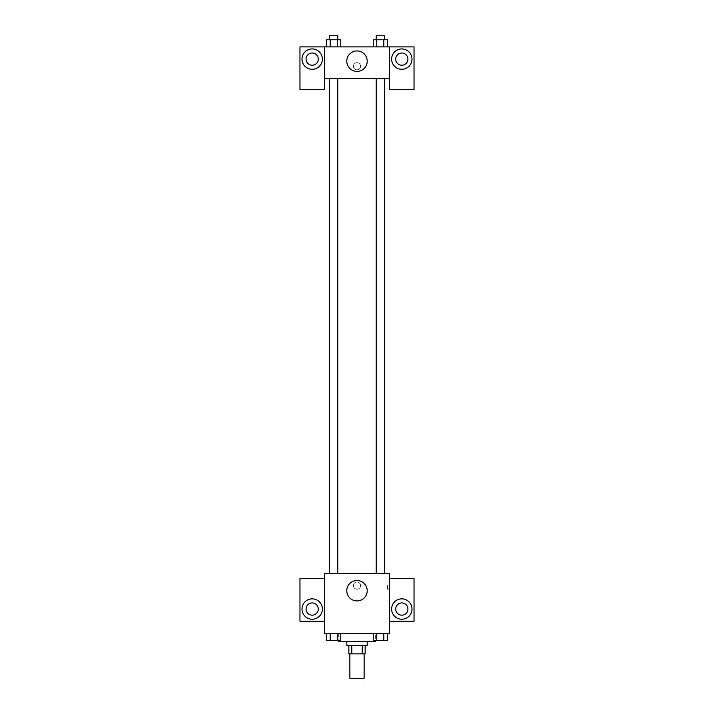 <?xml version="1.0" encoding="UTF-8"?>
<svg xmlns="http://www.w3.org/2000/svg" width="714" height="714" viewBox="0 0 714 714"><rect width="100%" height="100%" fill="white"/><g stroke="black" fill="none" stroke-linecap="round" stroke-linejoin="round"><path stroke-width="0.54" stroke-dasharray="3.57 2.68" d="M364.131 678.3L349.869 678.3M364.131 653.854L349.869 653.854L364.131 653.854M351.779 653.854L348.851 653.854L348.851 645.715L351.779 645.715L351.779 653.854L365.149 653.854L365.149 645.715L362.221 645.715L362.221 653.854M351.779 645.715L348.851 645.715M362.221 645.715L365.149 645.715M346.817 645.715L367.183 645.715M357 641.636L346.817 641.636L357 641.636M375.332 641.636L338.668 641.636M375.332 633.488L338.668 633.488L375.332 633.488L375.332 640.619M389.585 578.501L389.585 573.404L324.415 573.404L324.415 633.488L389.585 633.488L389.585 621.269L414.031 621.269L414.031 578.501L389.585 578.501L389.585 621.269M373.243 633.488L373.243 640.619L376.769 640.619L373.243 640.619L376.769 640.619L376.769 633.488L383.829 633.488L373.243 633.488L387.354 633.488L373.243 633.488L376.769 633.488L376.769 640.619L387.354 640.619L383.829 640.619L387.354 640.619L387.354 633.488L383.829 633.488L383.829 640.619L376.769 640.619L383.829 640.619L383.829 633.488L387.354 633.488L376.769 633.488L387.354 633.488M340.757 633.488L326.646 633.488L337.231 633.488L337.231 640.619L340.757 640.619L337.231 640.619L340.757 640.619L340.757 633.488L326.646 633.488L330.171 633.488L330.171 640.619L337.231 640.619L330.171 640.619L337.231 640.619L337.231 633.488L337.231 640.619M324.415 585.623L324.415 589.193L324.415 585.623M312.188 619.234A10.183 10.183 0 0 0 321.014 603.955A10.183 10.183 0 0 0 303.37 603.955A10.183 10.183 0 0 0 312.188 619.234M318.301 609.051A6.114 6.114 0 0 1 309.135 614.343A6.114 6.114 0 0 1 309.135 603.758A6.114 6.114 0 0 1 318.301 609.051M324.415 621.269L299.969 621.269L299.969 578.501L324.415 578.501M357 600.938A10.219 10.219 0 0 0 365.845 585.614A10.219 10.219 0 0 0 348.155 585.614A10.219 10.219 0 0 0 357 600.938M389.585 585.623L389.585 589.193L389.585 585.623M387.532 585.623L387.532 589.193L387.532 585.623M401.812 619.234A10.183 10.183 0 0 0 410.63 603.955A10.183 10.183 0 0 0 392.986 603.955A10.183 10.183 0 0 0 401.812 619.234M407.917 609.051A6.114 6.114 0 0 1 398.751 614.343A6.114 6.114 0 0 1 398.751 603.758A6.114 6.114 0 0 1 407.917 609.051M357 582.062A3.561 3.561 0 0 0 353.912 587.408A3.561 3.561 0 0 0 360.088 587.408A3.561 3.561 0 0 0 357 582.062A3.561 3.561 0 0 1 360.088 587.408A3.561 3.561 0 0 1 353.912 587.408A3.561 3.561 0 0 1 357 582.062M376.224 573.404L384.373 573.404L376.224 573.404L384.373 573.404L376.224 573.404L376.224 78.469L384.373 78.469L376.224 78.469M329.627 573.404L337.776 573.404L329.627 573.404L337.776 573.404L329.627 573.404L329.627 78.469L337.776 78.469L329.627 78.469L337.776 78.469L337.776 573.404M329.466 573.404L384.534 573.404L329.466 573.404M384.534 78.469L329.466 78.469L384.534 78.469M384.373 78.469L384.373 573.404M337.776 78.469L329.627 78.469M389.585 78.469L324.415 78.469L324.415 89.678L299.969 89.678L299.969 46.901L414.031 46.901L414.031 89.678L389.585 89.678L389.585 46.901M360.561 66.25A3.561 3.561 0 0 0 355.215 63.162A3.561 3.561 0 0 0 355.215 69.338A3.561 3.561 0 0 0 360.561 66.25A3.561 3.561 0 0 1 355.215 69.338A3.561 3.561 0 0 1 355.215 63.162A3.561 3.561 0 0 1 360.561 66.25M318.301 59.119A6.114 6.114 0 0 0 309.135 53.836A6.114 6.114 0 0 0 309.135 64.412A6.114 6.114 0 0 0 318.301 59.119M407.917 59.119A6.114 6.114 0 0 0 398.751 53.836A6.114 6.114 0 0 0 398.751 64.412A6.114 6.114 0 0 0 407.917 59.119M312.188 69.303A10.183 10.183 0 0 0 321.014 54.032A10.183 10.183 0 0 0 303.37 54.032A10.183 10.183 0 0 0 312.188 69.303M401.812 69.303A10.183 10.183 0 0 0 410.63 54.032A10.183 10.183 0 0 0 392.986 54.032A10.183 10.183 0 0 0 401.812 69.303M324.415 46.901L324.415 78.469M340.757 46.901L326.637 46.901L340.765 46.901L326.637 46.901L340.757 46.901L340.757 39.77L337.231 39.77L340.757 39.77L337.231 39.77L337.231 46.901L326.646 46.901L337.231 46.901L337.231 39.77L330.171 39.77L337.231 39.77L337.231 46.901M373.243 46.901L387.363 46.901L373.235 46.901L387.363 46.901L373.243 46.901L387.354 46.901L373.243 46.901L373.243 39.77L387.354 39.77L383.829 39.77L383.829 46.901L383.829 39.77L376.769 39.77L376.769 46.901L376.769 39.77L373.243 39.77L387.354 39.77L387.354 46.901M346.781 61.163A10.219 10.219 0 0 0 362.105 70.008A10.219 10.219 0 0 0 362.105 52.309A10.219 10.219 0 0 0 346.781 61.163M389.585 66.25L389.585 69.82L389.585 66.25M324.415 66.25L324.415 69.82L324.415 66.25M384.373 39.77L376.224 39.77L384.373 39.77L376.224 39.77L384.373 39.77L384.373 35.7L376.224 35.7L384.373 35.7L376.224 35.7L376.224 39.77M326.646 46.901L326.646 39.77L330.171 39.77L330.171 46.901L326.646 46.901L330.171 46.901L330.171 39.77L326.646 39.77L337.231 39.77M337.776 39.77L329.627 39.77L337.776 39.77L329.627 39.77L337.776 39.77L337.776 35.7L329.627 35.7L337.776 35.7L329.627 35.7L329.627 39.77M383.829 39.77L383.829 46.901M376.769 39.77L376.769 46.901M330.171 39.77L330.171 46.901M384.373 640.619L376.224 640.654M326.646 633.488L330.171 633.488L326.646 633.488L326.646 640.619L330.171 640.619L326.646 640.619L330.171 640.619L330.171 633.488L337.231 633.488L326.646 633.488L337.231 633.488M337.776 640.619L329.627 640.654M383.829 633.488L383.829 640.619M376.769 633.488L376.769 640.619M330.171 633.488L330.171 640.619M338.668 633.488L338.668 640.619M389.585 582.062L387.532 582.062M389.585 589.193L387.532 589.193"/><path stroke-width="1.07" d="M349.869 653.854L349.869 678.3L364.131 678.3L364.131 653.854M362.221 645.715L362.221 653.854L348.851 653.854L348.851 645.715M362.221 653.854L365.149 653.854L365.149 645.715M367.183 641.636L367.183 645.715L346.817 645.715L346.817 641.636M351.779 645.715L351.779 653.854M338.668 640.619L338.668 641.636L375.332 641.636L375.332 640.619M389.585 633.488L324.415 633.488L324.415 573.404L389.585 573.404L389.585 633.488M312.188 619.234A10.183 10.183 0 0 1 303.37 603.955A10.183 10.183 0 0 1 321.014 603.955A10.183 10.183 0 0 1 312.188 619.234M324.415 621.269L299.969 621.269L299.969 578.501L324.415 578.501M306.083 609.051A6.114 6.114 0 0 1 312.188 602.937A6.114 6.114 0 0 1 318.301 609.051A6.114 6.114 0 0 1 312.188 615.165A6.114 6.114 0 0 1 306.083 609.051M357 600.938A10.219 10.219 0 0 1 348.155 585.614A10.219 10.219 0 0 1 365.845 585.614A10.219 10.219 0 0 1 357 600.938M401.812 619.234A10.183 10.183 0 0 1 392.986 603.955A10.183 10.183 0 0 1 410.63 603.955A10.183 10.183 0 0 1 401.812 619.234M389.585 621.269L414.031 621.269L414.031 578.501L389.585 578.501M395.699 609.051A6.114 6.114 0 0 1 401.812 602.937A6.114 6.114 0 0 1 407.917 609.051A6.114 6.114 0 0 1 401.812 615.165A6.114 6.114 0 0 1 395.699 609.051M384.534 78.469L384.534 573.404M376.224 573.404L376.224 78.469M337.776 78.469L337.776 573.404M389.585 78.469L389.585 89.678L414.031 89.678L414.031 46.901L389.585 46.901L389.585 78.469L324.415 78.469L324.415 89.678L299.969 89.678L299.969 46.901L324.415 46.901L324.415 78.469M318.301 59.119A6.114 6.114 0 0 1 312.188 65.233A6.114 6.114 0 0 1 306.083 59.119A6.114 6.114 0 0 1 312.188 53.014A6.114 6.114 0 0 1 318.301 59.119M312.188 69.303A10.183 10.183 0 0 1 303.37 54.032A10.183 10.183 0 0 1 321.014 54.032A10.183 10.183 0 0 1 312.188 69.303M407.917 59.119A6.114 6.114 0 0 1 398.751 64.412A6.114 6.114 0 0 1 398.751 53.836A6.114 6.114 0 0 1 407.917 59.119M401.812 69.303A10.183 10.183 0 0 1 392.986 54.032A10.183 10.183 0 0 1 410.63 54.032A10.183 10.183 0 0 1 401.812 69.303M389.585 46.901L324.415 46.901M346.781 61.163A10.219 10.219 0 0 1 362.105 52.309A10.219 10.219 0 0 1 362.105 70.008A10.219 10.219 0 0 1 346.781 61.163M387.354 46.901L387.354 39.77L373.243 39.77L373.243 46.901M383.829 39.77L383.829 46.901M376.769 39.77L376.769 46.901M376.224 39.77L376.224 35.7L384.373 35.7L384.373 39.77M340.757 46.901L340.757 39.77L326.646 39.77L326.646 46.901M337.231 39.77L337.231 46.901M330.171 39.77L330.171 46.901M329.627 39.77L329.627 35.7L337.776 35.7L337.776 39.77M387.354 633.488L387.354 640.619L373.243 640.619L373.243 633.488M383.829 633.488L383.829 640.619M376.769 633.488L376.769 640.619M384.373 640.619L376.224 640.654M340.757 633.488L340.757 640.619L326.646 640.619L326.646 633.488M337.231 633.488L337.231 640.619M330.171 633.488L330.171 640.619M337.776 640.619L329.627 640.654M329.466 78.469L329.466 573.404M384.373 573.404L384.373 78.469M329.627 78.469L329.627 573.404"/></g></svg>
